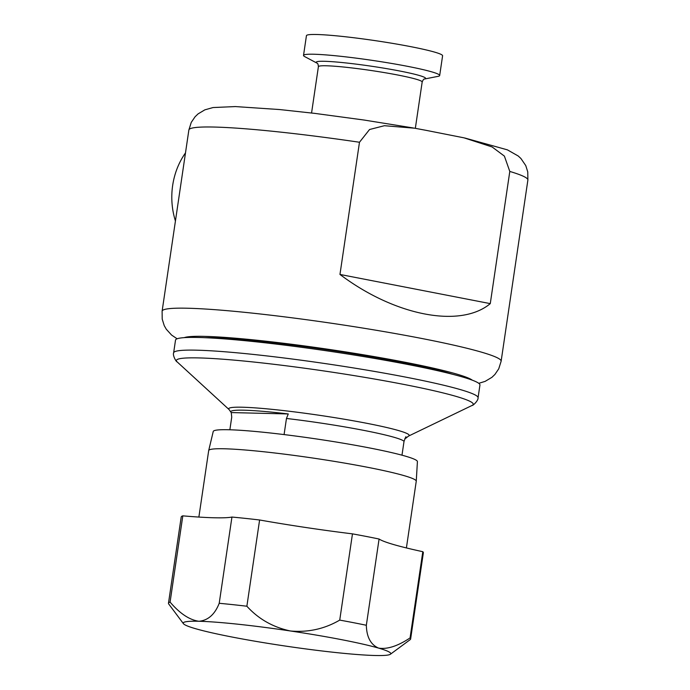 <?xml version="1.0" encoding="UTF-8"?>
<svg xmlns="http://www.w3.org/2000/svg" width="690" height="690" viewBox="0 0 690 690"><rect width="100%" height="100%" fill="white"/><g stroke="black" fill="none" stroke-linecap="round" stroke-linejoin="round"><path stroke-width="1.03" d="M490.271 303.626L509.798 171.439L504.39 156.104L492.108 146.961L464.008 137.836L426.17 130.358L414.707 128.211L384.399 125.709L369.547 129.513L359.481 142.252L339.963 274.447C394.809 315.839 460.402 328.569 490.271 303.626L339.963 274.447M204.706 337.686A138.474 10.333 8.4 0 1 211.658 337.738A138.474 10.333 8.4 0 1 336.78 351.193A138.474 10.333 8.4 0 1 452.692 374.308M231.271 412.577A88.734 6.624 8.4 0 1 230.822 412.034A88.734 6.624 8.4 0 1 243.967 410.196A88.734 6.624 8.4 0 1 288.265 413.948L231.271 412.577L231.728 417.157L229.865 429.775M173.638 352.806L175.519 340.11A153.861 11.48 8.4 0 1 198.392 337.47A153.861 11.48 8.4 0 1 370.271 357.687A153.861 11.48 8.4 0 1 479.938 385.055L478.058 397.759C478.481 400.545 472.779 405.91 472.176 405.401A150.058 11.195 -171.6 0 0 374.032 378.948A150.058 11.195 -171.6 0 0 198.668 357.912A150.058 11.195 -171.6 0 0 177.071 361.819C176.338 362.129 172.431 355.35 173.638 352.806A153.861 11.48 8.4 0 1 196.521 350.175A153.861 11.48 8.4 0 1 368.391 370.383A153.861 11.48 8.4 0 1 478.058 397.759M183.428 623.682L168.714 603.983A122.389 9.134 8.4 0 1 168.472 603.258A122.389 9.134 8.4 0 1 170.076 602.094C179.849 613.505 189.431 619.896 198.824 621.259A104.906 7.832 -171.6 0 0 183.428 623.682A104.906 7.832 -171.6 0 0 195.425 628.659A104.906 7.832 -171.6 0 0 283.512 645.78A104.906 7.832 -171.6 0 0 375.084 655.5A104.906 7.832 -171.6 0 0 390.402 654.241A104.906 7.832 -171.6 0 0 378.569 648.1C387.237 649.506 397.733 646.116 410.067 637.94A122.389 9.134 8.4 0 1 410.619 639.009A122.389 9.134 8.4 0 1 410.179 639.639L390.402 654.241M198.875 517.069L208.691 450.57A104.906 7.832 8.4 0 1 208.699 450.527A104.906 7.832 8.4 0 1 224.293 448.776A104.906 7.832 8.4 0 1 341.153 462.507A104.906 7.832 8.4 0 1 416.251 481.172A104.906 7.832 8.4 0 1 416.251 481.223L406.401 547.938M214.098 517.776A104.906 7.832 8.4 0 1 214.193 517.776A104.906 7.832 8.4 0 1 214.314 517.776A139.872 10.436 8.4 0 1 214.193 517.776A139.872 10.436 8.4 0 1 182.816 515.853L170.076 602.094M214.314 517.776A139.872 10.436 8.4 0 0 231.944 517.052L219.213 603.293A122.389 9.134 8.4 0 1 246.873 606.225C258.526 619.042 273.068 627.296 290.481 630.988C308.163 632.566 324.576 628.935 339.73 620.103A122.389 9.134 8.4 0 1 366.338 625.269C366.649 637.077 370.728 644.693 378.569 648.1A104.906 7.832 -171.6 0 0 290.481 630.988A104.906 7.832 -171.6 0 0 198.91 621.267L199.039 621.267C208.13 620.362 214.857 614.376 219.213 603.293M416.251 481.172L417.416 461.601A103.19 7.702 -171.6 0 0 343.534 443.239A103.19 7.702 -171.6 0 0 228.58 429.741A103.19 7.702 -171.6 0 0 213.245 431.457L208.699 450.527M317.133 63.204L304.825 56.666A68.819 5.132 8.4 0 1 303.522 55.407A68.819 5.132 8.4 0 1 313.752 54.234A68.819 5.132 8.4 0 1 390.626 63.273A68.819 5.132 8.4 0 1 439.677 75.512A68.819 5.132 8.4 0 1 438.072 76.349L424.402 79.04A55.304 4.131 8.4 0 0 391.299 69.44A55.304 4.131 8.4 0 0 324.395 61.289A55.304 4.131 8.4 0 0 317.124 63.195M303.522 55.407L306.438 35.682A68.819 5.132 8.4 0 1 316.667 34.5A68.819 5.132 8.4 0 1 393.541 43.539A68.819 5.132 8.4 0 1 442.592 55.787L439.677 75.512M175.433 220.998A68.819 58.702 -88.6 0 1 185.481 152.921M339.73 620.103L352.469 533.862A139.872 10.436 8.4 0 1 305.765 527.496A139.872 10.436 8.4 0 1 259.604 519.984L246.873 606.225M410.067 637.94L422.806 551.698A139.872 10.436 8.4 0 1 393.852 544.617A139.872 10.436 8.4 0 1 379.077 539.028L366.338 625.269M422.806 551.698A122.389 9.134 8.4 0 1 423.358 552.768L410.619 639.009M352.469 533.862A122.389 9.134 8.4 0 1 379.077 539.028M231.944 517.052A122.389 9.134 8.4 0 1 259.604 519.984M168.472 603.258L181.203 517.017A122.389 9.134 8.4 0 1 182.816 515.853M401.985 455.193L404.038 441.298L405.841 436.77A88.734 6.624 8.4 0 1 406.203 437.926A88.734 6.624 8.4 0 1 404.823 438.581M404.038 441.298A87.423 6.521 -171.6 0 0 286.462 418.468L288.265 413.948M286.462 418.468L284.082 434.588M359.481 142.252A171.344 12.791 -171.6 0 0 214.349 127.055A171.344 12.791 -171.6 0 0 188.87 129.987L191.251 122.397L195.097 116.739L198.073 113.893L204.861 109.839L213.038 107.545L235.264 106.571L279.761 109.563L314.83 113.393L363.863 120.008L413.422 127.986M464.879 138.026L507.417 149.859L518.216 155.992L520.916 158.493L525.763 165.583L527.764 171.922L527.885 180.047L501.13 361.224A171.344 12.791 -171.6 0 0 379 330.734A171.344 12.791 -171.6 0 0 187.594 308.232A171.344 12.791 -171.6 0 0 162.116 311.164L162.202 319.108L164.246 325.646L166.281 329.225L171.603 335.073L177.132 338.781M527.885 180.047A171.344 12.791 -171.6 0 0 509.798 171.439M472.279 380.173A146.867 10.962 -171.6 0 0 359.326 354.108A146.867 10.962 -171.6 0 0 204.602 336.375A146.867 10.962 -171.6 0 0 184.256 337.643M230.822 412.034L229.123 409.601A91.227 6.805 8.4 0 1 242.25 407.221A91.227 6.805 8.4 0 1 348.873 420.012A91.227 6.805 8.4 0 1 408.532 436.089L472.176 405.401M311.561 113.005L318.401 66.671A52.449 3.916 8.4 0 1 326.197 65.774A52.449 3.916 8.4 0 1 384.796 72.666A52.449 3.916 8.4 0 1 422.177 81.998C423.065 79.867 423.815 78.884 424.428 79.031L424.307 79.057M501.13 361.224L498.749 368.805L494.902 374.472L491.927 377.318L485.139 381.372L478.774 383.321M415.337 128.323L422.177 81.998M318.401 66.671C318.176 64.386 317.736 63.221 317.107 63.187L317.219 63.247M229.123 409.601L177.071 361.819M406.203 437.926L408.532 436.089M188.87 129.987L162.116 311.164"/></g></svg>
